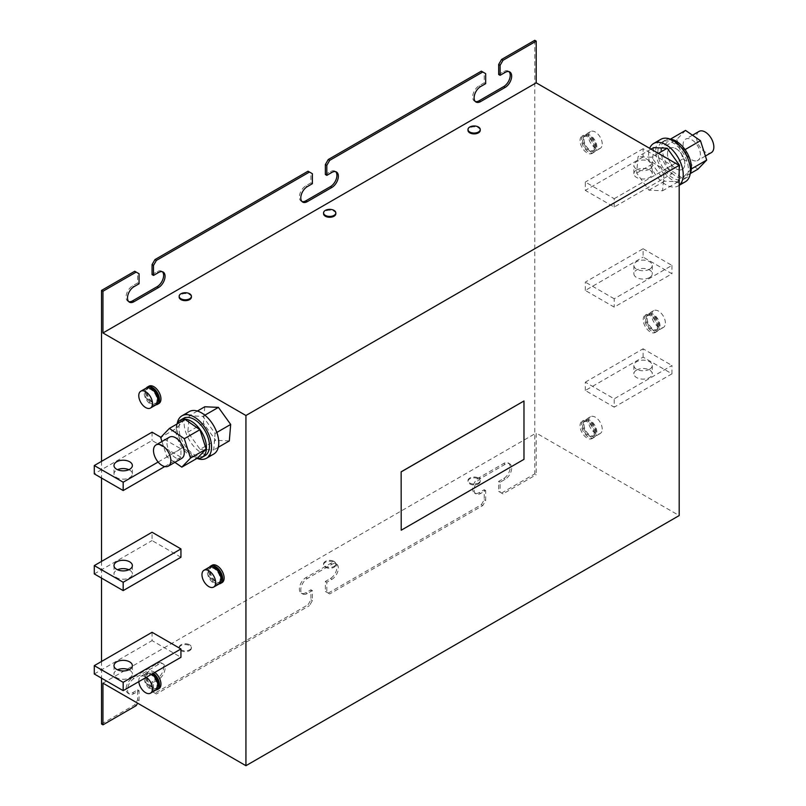 <?xml version="1.0" encoding="UTF-8"?>
<svg xmlns="http://www.w3.org/2000/svg" width="806" height="806" viewBox="0 0 806 806"><rect width="100%" height="100%" fill="white"/><g stroke="black" fill="none" stroke-linecap="round" stroke-linejoin="round"><path stroke-width="0.6" stroke-dasharray="4.03 3.02" d="M636.579 370.065A9.188 5.31 180 0 1 646.603 368.916A9.188 5.31 180 0 1 652.276 373.823A9.188 5.31 180 0 1 649.586 377.571A9.188 5.31 180 0 1 639.561 378.719A9.188 5.31 180 0 1 633.889 373.823A9.188 5.31 180 0 1 636.579 370.065M649.586 369.229A9.188 5.31 -0 0 0 652.276 365.481A9.188 5.31 -0 0 0 646.603 360.574A9.188 5.31 -0 0 0 636.579 361.733A9.188 5.31 -0 0 0 633.889 365.481A9.188 5.31 -0 0 0 639.561 370.387A9.188 5.31 -0 0 0 649.586 369.229M649.586 277.516A9.188 5.31 180 0 1 639.561 278.664A9.188 5.31 180 0 1 633.889 273.768A9.188 5.31 180 0 1 636.579 270.01A9.188 5.31 180 0 1 646.603 268.861A9.188 5.31 180 0 1 652.276 273.768A9.188 5.31 180 0 1 649.586 277.516M649.586 269.174A9.188 5.31 180 0 1 639.561 270.332A9.188 5.31 180 0 1 633.889 265.426A9.188 5.31 180 0 1 636.579 261.678A9.188 5.31 180 0 1 646.603 260.519A9.188 5.31 180 0 1 652.276 265.426A9.188 5.31 180 0 1 649.586 269.174M649.586 169.119A9.188 5.31 -0 0 0 652.276 165.371A9.188 5.31 -0 0 0 646.603 160.465A9.188 5.31 -0 0 0 636.579 161.613A9.188 5.31 -0 0 0 633.889 165.371A9.188 5.31 -0 0 0 639.561 170.268A9.188 5.31 -0 0 0 649.586 169.119M636.579 169.955A9.188 5.31 180 0 1 646.603 168.807A9.188 5.31 180 0 1 652.276 173.703A9.188 5.31 180 0 1 649.586 177.461A9.188 5.31 180 0 1 639.561 178.61A9.188 5.31 180 0 1 633.889 173.703A9.188 5.31 180 0 1 636.579 169.955M128.869 669.816A9.188 5.31 180 0 1 132.365 673.987A9.188 5.31 180 0 1 129.675 677.735A9.188 5.31 180 0 1 119.661 678.884A9.188 5.31 180 0 1 113.989 673.987A9.188 5.31 180 0 1 116.679 670.229A9.188 5.31 180 0 1 117.495 669.816M128.869 569.761A9.188 5.31 180 0 1 132.365 573.922A9.188 5.31 180 0 1 129.675 577.68A9.188 5.31 180 0 1 119.661 578.829A9.188 5.31 180 0 1 113.989 573.922A9.188 5.31 180 0 1 116.679 570.174A9.188 5.31 180 0 1 117.495 569.761M128.869 469.707A9.188 5.31 180 0 1 132.365 473.868A9.188 5.31 180 0 1 129.675 477.626A9.188 5.31 180 0 1 119.661 478.774A9.188 5.31 180 0 1 113.989 473.868A9.188 5.31 180 0 1 116.679 470.12A9.188 5.31 180 0 1 117.495 469.707M335.82 213.731A6.126 3.536 0 0 0 334.027 211.222A6.126 3.536 0 0 0 327.347 210.457A6.126 3.536 0 0 0 323.569 213.731M332.042 560.654A6.126 3.536 180 0 1 335.82 563.928A6.126 3.536 180 0 1 327.357 567.192A6.126 3.536 180 0 1 323.569 563.928A6.126 3.536 180 0 1 332.042 560.654M335.356 566.114A6.126 3.536 180 0 1 327.357 568.029A6.126 3.536 180 0 1 323.569 564.754A6.126 3.536 180 0 1 324.032 563.404A6.126 3.536 180 0 1 332.042 561.49A6.126 3.536 180 0 1 335.82 564.754A6.126 3.536 180 0 1 335.356 566.114M480.245 130.35A6.126 3.536 0 0 0 478.442 127.852A6.126 3.536 0 0 0 471.772 127.086A6.126 3.536 0 0 0 467.984 130.35M476.457 477.273A6.126 3.536 180 0 1 480.245 480.547A6.126 3.536 180 0 1 471.772 483.812A6.126 3.536 180 0 1 467.984 480.547A6.126 3.536 180 0 1 476.457 477.273M479.772 482.734A6.126 3.536 180 0 1 471.772 484.648A6.126 3.536 180 0 1 467.984 481.384A6.126 3.536 180 0 1 468.457 480.023A6.126 3.536 180 0 1 476.457 478.109A6.126 3.536 180 0 1 480.245 481.384A6.126 3.536 180 0 1 479.772 482.734M191.405 297.112A6.126 3.536 0 0 0 189.612 294.603A6.126 3.536 0 0 0 182.932 293.837A6.126 3.536 0 0 0 179.154 297.112M187.617 644.034A6.126 3.536 180 0 1 191.405 647.299A6.126 3.536 180 0 1 182.932 650.573A6.126 3.536 180 0 1 179.154 647.299A6.126 3.536 180 0 1 187.617 644.034M190.941 649.485A6.126 3.536 180 0 1 182.932 651.409A6.126 3.536 180 0 1 179.154 648.135A6.126 3.536 180 0 1 179.617 646.785A6.126 3.536 180 0 1 187.617 644.871A6.126 3.536 180 0 1 191.405 648.135A6.126 3.536 180 0 1 190.941 649.485M212.049 565.258A10.004 5.773 -120 0 0 209.973 569.842A10.004 5.773 -120 0 0 214.346 579.917A10.004 5.773 -120 0 0 222.053 582.597M219.212 583.876A10.004 5.773 60 0 1 212.099 579.836A10.004 5.773 60 0 1 208.532 570.678A10.004 5.773 60 0 1 209.52 567.081M220.874 581.106A8.473 4.896 60 0 1 219.847 582.103A8.473 4.896 60 0 1 213.318 579.826A8.473 4.896 60 0 1 209.61 571.303A8.473 4.896 60 0 1 211.374 567.424A8.473 4.896 60 0 1 212.754 567.031M208.17 572.129A8.473 4.896 60 0 1 209.923 568.25A8.473 4.896 60 0 1 216.451 570.527A8.473 4.896 60 0 1 220.159 579.051A8.473 4.896 60 0 1 218.396 582.929A8.473 4.896 60 0 1 211.867 580.663A8.473 4.896 60 0 1 208.17 572.129M219.01 583.997A9.702 5.602 60 0 1 211.535 581.398A9.702 5.602 60 0 1 207.303 571.635A9.702 5.602 60 0 1 209.308 567.192M154.752 672.426A10.004 5.773 -120 0 0 148.868 671.358A10.004 5.773 -120 0 0 146.793 675.942A10.004 5.773 -120 0 0 151.155 686.017A10.004 5.773 -120 0 0 158.873 688.697M156.021 689.976A10.004 5.773 60 0 1 148.919 685.936A10.004 5.773 60 0 1 145.352 676.778A10.004 5.773 60 0 1 147.417 672.194A10.004 5.773 60 0 1 153.311 673.262M157.694 687.206A8.473 4.896 60 0 1 156.666 688.203A8.473 4.896 60 0 1 150.128 685.936A8.473 4.896 60 0 1 146.43 677.403A8.473 4.896 60 0 1 148.183 673.524A8.473 4.896 60 0 1 152.274 673.856M144.989 678.239A8.473 4.896 60 0 1 146.742 674.36A8.473 4.896 60 0 1 153.271 676.627A8.473 4.896 60 0 1 156.969 685.16A8.473 4.896 60 0 1 155.215 689.039A8.473 4.896 60 0 1 148.687 686.762A8.473 4.896 60 0 1 144.989 678.239M138.813 681.634A9.702 5.602 60 0 1 138.773 680.818A9.702 5.602 60 0 1 140.788 676.375A9.702 5.602 60 0 1 146.319 677.292M155.83 690.097A9.702 5.602 60 0 1 148.354 687.498A9.702 5.602 60 0 1 144.123 677.735A9.702 5.602 60 0 1 146.128 673.292A9.702 5.602 60 0 1 151.669 674.209M148.868 386.205A10.004 5.773 -120 0 0 146.793 390.779A10.004 5.773 -120 0 0 151.155 400.854A10.004 5.773 -120 0 0 158.873 403.534M156.021 404.814A10.004 5.773 60 0 1 148.919 400.773A10.004 5.773 60 0 1 145.352 391.615A10.004 5.773 60 0 1 146.329 388.029M157.694 402.043A8.473 4.896 60 0 1 156.666 403.04A8.473 4.896 60 0 1 150.128 400.773A8.473 4.896 60 0 1 146.43 392.24A8.473 4.896 60 0 1 148.183 388.361A8.473 4.896 60 0 1 149.563 387.968M144.989 393.076A8.473 4.896 60 0 1 146.742 389.197A8.473 4.896 60 0 1 153.271 391.464A8.473 4.896 60 0 1 156.969 399.998A8.473 4.896 60 0 1 155.215 403.877A8.473 4.896 60 0 1 148.687 401.61A8.473 4.896 60 0 1 144.989 393.076M155.83 404.934A9.702 5.602 60 0 1 148.354 402.335A9.702 5.602 60 0 1 144.123 392.572A9.702 5.602 60 0 1 146.128 388.139M189.198 411.624A24.512 14.145 -120 0 0 185.44 431.24A24.512 14.145 -120 0 0 213.711 454.07M177.139 423.885A24.512 14.145 -120 0 0 178.217 435.411A24.512 14.145 -120 0 0 197.057 458.392M183.456 418.354A21.55 12.443 -120 0 0 180.151 435.603A21.55 12.443 -120 0 0 205.006 455.672M177.098 423.956A21.55 12.443 -120 0 0 177.119 437.356A21.55 12.443 -120 0 0 196.976 458.382M169.472 437.164A12.251 7.073 -120 0 0 169.079 450.594A12.251 7.073 -120 0 0 180.856 458.765A12.251 7.073 -120 0 0 181.733 458.382M657.384 327.881A10.004 5.773 -120 0 0 653.011 317.806A10.004 5.773 -120 0 0 645.304 315.126A10.004 5.773 -120 0 0 643.228 319.71A10.004 5.773 -120 0 0 647.591 329.775A10.004 5.773 -120 0 0 655.308 332.455A10.004 5.773 -120 0 0 657.384 327.881M658.824 327.045A10.004 5.773 -120 0 0 654.452 316.97A10.004 5.773 -120 0 0 646.744 314.29A10.004 5.773 -120 0 0 644.669 318.874A10.004 5.773 -120 0 0 649.042 328.939A10.004 5.773 -120 0 0 656.749 331.619A10.004 5.773 -120 0 0 658.824 327.045M657.736 326.42A8.473 4.896 -120 0 0 654.039 317.886A8.473 4.896 -120 0 0 647.51 315.62A8.473 4.896 -120 0 0 645.757 319.498A8.473 4.896 -120 0 0 649.455 328.022A8.473 4.896 -120 0 0 655.983 330.299A8.473 4.896 -120 0 0 657.736 326.42M659.187 325.584A8.473 4.896 -120 0 0 655.49 317.05A8.473 4.896 -120 0 0 648.951 314.783A8.473 4.896 -120 0 0 647.198 318.662A8.473 4.896 -120 0 0 650.895 327.196A8.473 4.896 -120 0 0 657.434 329.463A8.473 4.896 -120 0 0 659.187 325.584M665.393 322.994A9.702 5.602 -120 0 0 661.162 313.232A9.702 5.602 -120 0 0 653.686 310.632A9.702 5.602 -120 0 0 651.671 315.075A9.702 5.602 -120 0 0 655.913 324.838A9.702 5.602 -120 0 0 663.388 327.438A9.702 5.602 -120 0 0 665.393 322.994M660.054 326.087A9.702 5.602 -120 0 0 655.812 316.325A9.702 5.602 -120 0 0 648.336 313.725A9.702 5.602 -120 0 0 646.331 318.158A9.702 5.602 -120 0 0 650.563 327.921A9.702 5.602 -120 0 0 658.039 330.52A9.702 5.602 -120 0 0 660.054 326.087M594.193 433.981A10.004 5.773 -120 0 0 589.831 423.906A10.004 5.773 -120 0 0 582.113 421.226A10.004 5.773 -120 0 0 580.048 425.81A10.004 5.773 -120 0 0 584.41 435.875A10.004 5.773 -120 0 0 592.128 438.555A10.004 5.773 -120 0 0 594.193 433.981M595.644 433.144A10.004 5.773 -120 0 0 591.272 423.069A10.004 5.773 -120 0 0 583.564 420.389A10.004 5.773 -120 0 0 581.489 424.974A10.004 5.773 -120 0 0 585.861 435.049A10.004 5.773 -120 0 0 593.569 437.729A10.004 5.773 -120 0 0 595.644 433.144M594.556 432.52A8.473 4.896 -120 0 0 590.858 423.986A8.473 4.896 -120 0 0 584.33 421.719A8.473 4.896 -120 0 0 582.567 425.598A8.473 4.896 -120 0 0 586.274 434.132A8.473 4.896 -120 0 0 592.803 436.399A8.473 4.896 -120 0 0 594.556 432.52M596.007 431.684A8.473 4.896 -120 0 0 592.299 423.15A8.473 4.896 -120 0 0 585.771 420.883A8.473 4.896 -120 0 0 584.018 424.762A8.473 4.896 -120 0 0 587.715 433.296A8.473 4.896 -120 0 0 594.244 435.562A8.473 4.896 -120 0 0 596.007 431.684M602.213 429.104A9.702 5.602 -120 0 0 597.981 419.342A9.702 5.602 -120 0 0 590.506 416.742A9.702 5.602 -120 0 0 588.491 421.175A9.702 5.602 -120 0 0 592.722 430.938A9.702 5.602 -120 0 0 600.208 433.537A9.702 5.602 -120 0 0 602.213 429.104M596.873 432.187A9.702 5.602 -120 0 0 592.632 422.425A9.702 5.602 -120 0 0 585.156 419.825A9.702 5.602 -120 0 0 583.151 424.268A9.702 5.602 -120 0 0 587.383 434.031A9.702 5.602 -120 0 0 594.858 436.63A9.702 5.602 -120 0 0 596.873 432.187M594.193 148.818A10.004 5.773 -120 0 0 589.831 138.743A10.004 5.773 -120 0 0 582.113 136.063A10.004 5.773 -120 0 0 580.048 140.647A10.004 5.773 -120 0 0 584.41 150.722A10.004 5.773 -120 0 0 592.128 153.402A10.004 5.773 -120 0 0 594.193 148.818M595.644 147.982A10.004 5.773 -120 0 0 591.272 137.917A10.004 5.773 -120 0 0 583.564 135.237A10.004 5.773 -120 0 0 581.489 139.811A10.004 5.773 -120 0 0 585.861 149.886A10.004 5.773 -120 0 0 593.569 152.566A10.004 5.773 -120 0 0 595.644 147.982M594.556 147.357A8.473 4.896 -120 0 0 590.858 138.834A8.473 4.896 -120 0 0 584.33 136.557A8.473 4.896 -120 0 0 582.567 140.435A8.473 4.896 -120 0 0 586.274 148.969A8.473 4.896 -120 0 0 592.803 151.236A8.473 4.896 -120 0 0 594.556 147.357M596.007 146.521A8.473 4.896 -120 0 0 592.299 137.997A8.473 4.896 -120 0 0 585.771 135.72A8.473 4.896 -120 0 0 584.018 139.609A8.473 4.896 -120 0 0 587.715 148.133A8.473 4.896 -120 0 0 594.244 150.41A8.473 4.896 -120 0 0 596.007 146.521M602.213 143.942A9.702 5.602 -120 0 0 597.981 134.179A9.702 5.602 -120 0 0 590.506 131.579A9.702 5.602 -120 0 0 588.491 136.023A9.702 5.602 -120 0 0 592.722 145.785A9.702 5.602 -120 0 0 600.208 148.385A9.702 5.602 -120 0 0 602.213 143.942M596.873 147.024A9.702 5.602 -120 0 0 592.632 137.262A9.702 5.602 -120 0 0 585.156 134.662A9.702 5.602 -120 0 0 583.151 139.106A9.702 5.602 -120 0 0 587.383 148.868A9.702 5.602 -120 0 0 594.858 151.468A9.702 5.602 -120 0 0 596.873 147.024M679.186 185.219A24.512 14.145 60 0 1 678.158 185.924A24.512 14.145 60 0 1 649.888 163.094A24.512 14.145 60 0 1 649.666 148.324M685.372 181.753A24.512 14.145 60 0 1 657.102 158.923A24.512 14.145 60 0 1 660.87 139.307M670.3 139.156A21.55 12.443 -120 0 0 665.383 140.123A21.55 12.443 -120 0 0 662.069 157.371A21.55 12.443 -120 0 0 686.924 177.441A21.55 12.443 -120 0 0 690.218 173.663M659.036 159.125A21.55 12.443 60 0 1 662.351 141.876A21.55 12.443 60 0 1 687.206 161.946A21.55 12.443 60 0 1 683.891 179.194A21.55 12.443 60 0 1 659.036 159.125M699.054 131.408A12.251 7.073 -120 0 0 698.661 144.848A12.251 7.073 -120 0 0 710.439 153.009A12.251 7.073 -120 0 0 711.305 152.636M697.009 160.767A12.251 7.073 -120 0 0 697.875 160.394A12.251 7.073 -120 0 0 698.278 146.954A12.251 7.073 -120 0 0 686.49 138.793A12.251 7.073 -120 0 0 685.624 139.166A12.251 7.073 -120 0 0 685.231 152.596A12.251 7.073 -120 0 0 697.009 160.767M681.413 169.774A12.251 7.073 -120 0 0 682.279 169.391A12.251 7.073 -120 0 0 682.672 155.961A12.251 7.073 -120 0 0 670.894 147.79A12.251 7.073 -120 0 0 670.028 148.173A12.251 7.073 -120 0 0 669.635 161.603A12.251 7.073 -120 0 0 681.413 169.774A12.251 7.073 -120 0 0 682.279 169.391A12.251 7.073 -120 0 0 682.672 155.961A12.251 7.073 -120 0 0 670.894 147.79A12.251 7.073 -120 0 0 670.028 148.173A12.251 7.073 -120 0 0 669.635 161.603A12.251 7.073 -120 0 0 681.413 169.774M101.516 461.364L101.516 478.039M101.516 561.419L101.516 578.093M101.516 661.474L101.516 678.148M204.784 406.768L203.424 423.251L215.686 440.318L200.09 449.325L187.828 432.248L189.188 415.775L202.81 416.37L215.081 433.447L213.721 449.919L200.09 449.325M229.317 440.912L215.686 440.318M152.062 632.297L152.062 640.629L180.947 657.303M180.947 557.248L152.062 540.574L152.062 532.242M164.726 466.563L180.947 457.193L180.947 448.861L160.868 437.265M180.947 457.193L152.062 440.519L94.292 473.868M152.062 432.177L152.062 440.519M585.317 290.442L585.317 282.1L643.087 248.752L643.087 257.084L671.962 273.768L614.202 307.116L585.317 290.442L643.087 257.084M643.087 248.752L671.962 265.426L614.202 298.774L614.202 307.116M614.202 298.774L585.317 282.1M585.317 390.497L585.317 382.155L614.202 398.829L614.202 407.171L585.317 390.497L643.087 357.139L671.962 373.823L671.962 365.481L614.202 398.829M663.932 174.308L651.661 157.23L638.04 156.636L636.68 173.109L648.941 190.176L662.562 190.78L663.932 174.308L679.186 165.492M534.771 40.3L534.771 473.878L536.212 474.714L536.212 433.024L679.186 515.568M614.202 207.061L614.202 198.719L585.317 182.045L585.317 190.387L614.202 207.061L671.962 173.703L643.087 157.029L585.317 190.387M328.254 593.105L481.333 504.727L482.784 505.564L329.694 593.941L326.813 592.269L326.813 582.264L331.86 579.353A9.188 5.31 120 0 0 337.865 571.253A9.188 5.31 120 0 0 336.455 563.888A9.188 5.31 120 0 0 331.86 564.341L307.308 578.517A9.188 5.31 120 0 0 301.303 586.617A9.188 5.31 120 0 0 302.713 593.982A9.188 5.31 120 0 0 307.308 593.528L312.365 590.607L312.365 600.611L309.474 605.618L308.033 604.782L310.925 599.775L310.925 589.77L305.867 592.692A9.188 5.31 -60 0 1 301.273 593.145A9.188 5.31 -60 0 1 299.862 585.781A9.188 5.31 -60 0 1 305.867 577.68L330.42 563.505A9.188 5.31 -60 0 1 335.014 563.051A9.188 5.31 -60 0 1 336.424 570.416A9.188 5.31 -60 0 1 330.42 578.517L325.362 581.438L325.362 591.443L329.694 593.941M481.333 504.727L484.225 499.72L484.225 489.716L479.167 492.637A9.188 5.31 -60 0 1 474.573 493.091A9.188 5.31 -60 0 1 473.162 485.726A9.188 5.31 -60 0 1 479.167 477.626L503.72 463.45A9.188 5.31 -60 0 1 508.314 462.997A9.188 5.31 -60 0 1 509.724 470.361A9.188 5.31 -60 0 1 503.72 478.462L498.662 481.384L498.662 491.388L502.994 493.887L536.212 474.714M501.554 493.05L534.771 473.878M101.516 724.01L134.733 704.837L137.625 699.83L137.625 689.825L132.567 692.747A9.188 5.31 -60 0 1 127.973 693.2A9.188 5.31 -60 0 1 126.562 685.835A9.188 5.31 -60 0 1 132.567 677.735L157.12 663.56A9.188 5.31 -60 0 1 161.714 663.106A9.188 5.31 -60 0 1 163.124 670.471A9.188 5.31 -60 0 1 157.12 678.571L152.062 681.483L152.062 691.498L154.954 693.16L308.033 604.782M154.954 693.16L156.394 693.996L309.474 605.618M128.748 301.635A9.188 5.31 -60 0 1 127.973 301.313A9.188 5.31 -60 0 1 126.562 293.948A9.188 5.31 -60 0 1 132.567 285.848L137.625 282.936L137.625 272.922L134.733 271.259M152.062 274.594L157.12 271.672A9.188 5.31 -60 0 1 161.714 271.219A9.188 5.31 -60 0 1 162.379 271.733M302.049 201.581A9.188 5.31 -60 0 1 301.273 201.258A9.188 5.31 -60 0 1 299.862 193.893A9.188 5.31 -60 0 1 305.867 185.793L310.925 182.881L310.925 172.877L308.033 171.204M325.362 174.539L330.42 171.618A9.188 5.31 -60 0 1 335.014 171.164A9.188 5.31 -60 0 1 335.679 171.678M475.349 101.526A9.188 5.31 -60 0 1 474.573 101.203A9.188 5.31 -60 0 1 473.162 93.839A9.188 5.31 -60 0 1 479.167 85.738L484.225 82.827L484.225 72.822L481.333 71.15M498.662 74.484L503.72 71.563A9.188 5.31 -60 0 1 508.314 71.109A9.188 5.31 -60 0 1 508.979 71.623M134.733 704.837L136.174 705.663M502.994 493.887L500.113 492.214L500.113 482.21L505.161 479.298A9.188 5.31 120 0 0 511.165 471.198A9.188 5.31 120 0 0 509.755 463.833A9.188 5.31 120 0 0 505.161 464.286L480.608 478.462A9.188 5.31 120 0 0 474.613 486.562A9.188 5.31 120 0 0 476.014 493.927A9.188 5.31 120 0 0 480.608 493.474L485.665 490.552L485.665 500.556L482.784 505.564M102.956 683.156L536.212 433.024M156.394 693.996L153.503 692.324L153.503 682.319L158.56 679.408A9.188 5.31 120 0 0 164.565 671.307A9.188 5.31 120 0 0 163.155 663.942A9.188 5.31 120 0 0 158.56 664.396L134.008 678.571A9.188 5.31 120 0 0 128.003 686.672A9.188 5.31 120 0 0 129.413 694.037A9.188 5.31 120 0 0 134.008 693.573L139.065 690.661L139.065 700.666L137.625 703.164M523.9 400.935L523.9 459.299L401.146 530.177M484.225 82.827L485.665 83.653M484.225 72.822L485.665 73.648M310.925 172.877L312.365 173.703M310.925 182.881L312.365 183.708M137.625 282.936L139.065 283.762M137.625 272.922L139.065 273.758M137.625 689.825L139.065 690.661M137.625 699.83L139.065 700.666M152.062 681.483L153.503 682.319M152.062 691.498L153.503 692.324M325.362 591.443L326.813 592.269M325.362 581.438L326.813 582.264M310.925 599.775L312.365 600.611M310.925 589.77L312.365 590.607M484.225 499.72L485.665 500.556M484.225 489.716L485.665 490.552M498.662 481.384L500.113 482.21M498.662 491.388L500.113 492.214M691.095 169.079L684.878 149.715L669.937 139.418L661.212 148.485L667.428 167.85L682.37 178.146L691.347 168.938M685.533 130.411L676.808 139.478L661.212 148.485M676.808 139.478L683.025 158.842L667.428 167.85M697.966 169.139L683.025 158.842M690.248 173.592L682.37 178.146M653.636 147.629L652.276 164.102L664.537 181.179L678.168 181.773L679.186 169.391M658.381 153.352L651.661 157.23M651.047 149.12L638.04 156.636M652.276 164.102L636.68 173.109M664.537 181.179L648.941 190.176M678.168 181.773L662.562 190.78M643.087 357.139L643.087 348.807L671.962 365.481M671.962 373.823L614.202 407.171M585.317 382.155L643.087 348.807M671.962 265.426L671.962 273.768M614.202 198.719L671.962 165.371L643.087 148.697L643.087 157.029M671.962 165.371L671.962 173.703M643.087 148.697L585.317 182.045M161.956 441.497L166.882 456.841L174.872 462.342M184.987 419.402L176.262 428.47L160.666 437.477M176.262 428.47L182.478 447.834L166.882 456.841M197.42 458.13L182.478 447.834M204.855 415.191L202.81 416.37M197.379 411.05L189.188 415.775M203.424 423.251L187.828 432.248M218.295 447.27L213.721 449.919M216.814 432.439L215.081 433.447M94.292 673.987L152.062 640.629M94.292 573.922L152.062 540.574M158.127 462.029L180.947 448.861M503.72 71.563L505.161 72.399M479.167 85.738L480.608 86.574M330.42 171.618L331.86 172.454M305.867 185.793L307.308 186.629M157.12 271.672L158.56 272.509M132.567 285.848L134.008 286.684M132.567 692.747L134.008 693.573M132.567 677.735L134.008 678.571M157.12 663.56L158.56 664.396M157.12 678.571L158.56 679.408M305.867 592.692L307.308 593.528M305.867 577.68L307.308 578.517M330.42 563.505L331.86 564.341M330.42 578.517L331.86 579.353M479.167 492.637L480.608 493.474M479.167 477.626L480.608 478.462M503.72 463.45L505.161 464.286M503.72 478.462L505.161 479.298M652.276 365.481L652.276 373.823M633.889 265.426L633.889 273.768M652.276 173.703L652.276 165.371M132.365 665.645L132.365 673.987M113.989 565.59L113.989 573.922M132.365 473.868L132.365 465.536M335.82 563.928L335.82 564.754M480.245 480.547L480.245 481.384M191.405 647.299L191.405 648.135M211.374 567.424L209.923 568.25M148.868 671.358L147.417 672.194M148.183 673.524L146.742 674.36M140.788 676.375L146.128 673.292M148.183 388.361L146.742 389.197M645.304 315.126L646.744 314.29M647.51 315.62L648.951 314.783M653.686 310.632L648.336 313.725M582.113 421.226L583.564 420.389M584.33 421.719L585.771 420.883M590.506 416.742L585.156 419.825M582.113 136.063L583.564 135.237M584.33 136.557L585.771 135.72M590.506 131.579L585.156 134.662M665.383 140.123L662.351 141.876M705.401 156.052L697.875 160.394M508.314 71.109L509.755 71.946M474.573 101.203L476.014 102.04M335.014 171.164L336.455 172M301.273 201.258L302.713 202.094M161.714 271.219L163.155 272.055M127.973 301.313L129.413 302.149M127.973 693.2L129.413 694.037M161.714 663.106L163.155 663.942M301.273 593.145L302.713 593.982M335.014 563.051L336.455 563.888M474.573 493.091L476.014 493.927M508.314 462.997L509.755 463.833M692.485 135.207L685.624 139.166M686.924 177.441L683.891 179.194M678.158 185.924L679.186 185.33M600.208 148.385L594.858 151.468M592.803 151.236L594.244 150.41M592.128 153.402L593.569 152.566M600.208 433.537L594.858 436.63M592.803 436.399L594.244 435.562M592.128 438.555L593.569 437.729M663.388 327.438L658.039 330.52M655.983 330.299L657.434 329.463M655.308 332.455L656.749 331.619M156.666 403.04L155.215 403.877M156.666 688.203L155.215 689.039M219.847 582.103L218.396 582.929M179.154 647.299L179.154 648.135M467.984 480.547L467.984 481.384M323.569 563.928L323.569 564.754M113.989 473.868L113.989 465.536M132.365 565.59L132.365 573.922M113.989 665.645L113.989 673.987M633.889 173.703L633.889 165.371M652.276 265.426L652.276 273.768M633.889 365.481L633.889 373.823"/><path stroke-width="1.21" d="M117.495 669.816A9.188 5.31 180 0 1 128.869 669.816M129.675 669.393A9.188 5.31 -0 0 0 132.365 665.645A9.188 5.31 -0 0 0 126.693 660.739A9.188 5.31 -0 0 0 116.679 661.897A9.188 5.31 -0 0 0 113.989 665.645A9.188 5.31 -0 0 0 119.661 670.552A9.188 5.31 -0 0 0 129.675 669.393M129.675 569.338A9.188 5.31 180 0 1 119.661 570.487A9.188 5.31 180 0 1 113.989 565.59A9.188 5.31 180 0 1 116.679 561.832A9.188 5.31 180 0 1 126.693 560.684A9.188 5.31 180 0 1 132.365 565.59A9.188 5.31 180 0 1 129.675 569.338M129.675 469.283A9.188 5.31 -0 0 0 132.365 465.536A9.188 5.31 -0 0 0 126.693 460.629A9.188 5.31 -0 0 0 116.679 461.778A9.188 5.31 -0 0 0 113.989 465.536A9.188 5.31 -0 0 0 119.661 470.432A9.188 5.31 -0 0 0 129.675 469.283M117.495 469.707A9.188 5.31 180 0 1 128.869 469.707M323.569 212.895L323.569 213.731A6.126 3.536 0 0 0 325.362 216.23A6.126 3.536 0 0 0 332.042 216.995A6.126 3.536 0 0 0 335.82 213.731L335.82 212.895A6.126 3.536 0 0 0 334.027 210.396A6.126 3.536 0 0 0 325.362 210.396A6.126 3.536 0 0 0 323.569 212.895A6.126 3.536 0 0 0 325.362 215.393A6.126 3.536 0 0 0 334.027 215.393A6.126 3.536 0 0 0 335.82 212.895M467.984 129.514L467.984 130.35A6.126 3.536 0 0 0 469.777 132.849A6.126 3.536 0 0 0 476.457 133.615A6.126 3.536 0 0 0 480.245 130.35L480.245 129.514A6.126 3.536 0 0 0 478.442 127.016A6.126 3.536 0 0 0 469.777 127.016A6.126 3.536 0 0 0 467.984 129.514A6.126 3.536 0 0 0 469.777 132.013A6.126 3.536 0 0 0 478.442 132.013A6.126 3.536 0 0 0 480.245 129.514M179.154 296.276L179.154 297.112A6.126 3.536 0 0 0 180.947 299.61A6.126 3.536 0 0 0 187.627 300.376A6.126 3.536 0 0 0 191.405 297.112L191.405 296.276A6.126 3.536 0 0 0 189.612 293.767A6.126 3.536 0 0 0 180.947 293.767A6.126 3.536 0 0 0 179.154 296.276A6.126 3.536 0 0 0 180.947 298.774A6.126 3.536 0 0 0 189.612 298.774A6.126 3.536 0 0 0 191.405 296.276M220.612 583.423L222.053 582.597A10.004 5.773 -120 0 0 224.128 578.013A10.004 5.773 -120 0 0 219.756 567.938A10.004 5.773 -120 0 0 212.049 565.258L210.608 566.094A10.004 5.773 60 0 1 218.315 568.774A10.004 5.773 60 0 1 222.688 578.849A10.004 5.773 60 0 1 220.612 583.423A10.004 5.773 60 0 1 219.212 583.876M209.52 567.081A10.004 5.773 60 0 1 210.608 566.094M212.754 567.031A8.473 4.896 60 0 1 221.6 578.224A8.473 4.896 60 0 1 220.874 581.106M201.963 574.718A9.702 5.602 60 0 1 203.968 570.275A9.702 5.602 60 0 1 211.444 572.875A9.702 5.602 60 0 1 215.676 582.637A9.702 5.602 60 0 1 213.671 587.08A9.702 5.602 60 0 1 206.195 584.481A9.702 5.602 60 0 1 201.963 574.718M203.968 570.275L209.308 567.192A9.702 5.602 60 0 1 216.784 569.792A9.702 5.602 60 0 1 221.025 579.554A9.702 5.602 60 0 1 219.01 583.997L213.671 587.08M153.311 673.262A10.004 5.773 60 0 1 159.497 684.949A10.004 5.773 60 0 1 157.432 689.533L158.873 688.697A10.004 5.773 -120 0 0 160.948 684.113A10.004 5.773 -120 0 0 154.752 672.426M152.274 673.856A8.473 4.896 60 0 1 158.419 684.324A8.473 4.896 60 0 1 157.694 687.206M146.319 677.292A9.702 5.602 60 0 1 152.495 688.737A9.702 5.602 60 0 1 150.49 693.18A9.702 5.602 60 0 1 143.337 690.913A9.702 5.602 60 0 1 138.813 681.634M151.669 674.209A9.702 5.602 60 0 1 157.835 685.654A9.702 5.602 60 0 1 155.83 690.097L150.49 693.18M157.432 404.37L158.873 403.534A10.004 5.773 -120 0 0 160.948 398.95A10.004 5.773 -120 0 0 156.576 388.885A10.004 5.773 -120 0 0 148.868 386.205L147.417 387.031A10.004 5.773 60 0 1 155.135 389.721A10.004 5.773 60 0 1 159.497 399.786A10.004 5.773 60 0 1 157.432 404.37A10.004 5.773 60 0 1 156.021 404.814M146.329 388.029A10.004 5.773 60 0 1 147.417 387.031M149.563 387.968A8.473 4.896 60 0 1 158.419 399.161A8.473 4.896 60 0 1 157.694 402.043M138.773 395.665A9.702 5.602 60 0 1 140.788 391.222A9.702 5.602 60 0 1 148.264 393.822A9.702 5.602 60 0 1 152.495 403.584A9.702 5.602 60 0 1 150.49 408.027A9.702 5.602 60 0 1 143.015 405.428A9.702 5.602 60 0 1 138.773 395.665M140.788 391.222L146.128 388.139A9.702 5.602 60 0 1 153.603 390.739A9.702 5.602 60 0 1 157.835 400.501A9.702 5.602 60 0 1 155.83 404.934L150.49 408.027M197.057 458.392A24.512 14.145 -120 0 0 206.487 458.241L213.711 454.07A24.512 14.145 -120 0 0 217.469 434.454A24.512 14.145 -120 0 0 189.198 411.624L181.975 415.795A24.512 14.145 -120 0 0 177.139 423.885M206.487 458.241A24.512 14.145 -120 0 0 210.245 438.625A24.512 14.145 -120 0 0 181.975 415.795M196.976 458.382A21.55 12.443 -120 0 0 201.974 457.425L205.006 455.672A21.55 12.443 -120 0 0 208.311 438.424A21.55 12.443 -120 0 0 183.456 418.354L180.423 420.107A21.55 12.443 -120 0 0 177.098 423.956M201.974 457.425A21.55 12.443 -120 0 0 205.278 440.177A21.55 12.443 -120 0 0 180.423 420.107M156.918 444.539A12.251 7.073 60 0 1 168.696 452.7A12.251 7.073 60 0 1 168.303 466.14A12.251 7.073 60 0 1 167.426 466.513A12.251 7.073 60 0 1 155.649 458.352A12.251 7.073 60 0 1 156.042 444.912A12.251 7.073 60 0 1 156.918 444.539M168.303 466.14L181.733 458.382A12.251 7.073 -120 0 0 182.126 444.952A12.251 7.073 -120 0 0 170.348 436.781A12.251 7.073 -120 0 0 169.472 437.164L156.042 444.912M649.666 148.324A24.512 14.145 60 0 1 653.646 143.478A24.512 14.145 60 0 1 681.916 166.308A24.512 14.145 60 0 1 679.186 185.219M653.646 143.478L660.87 139.307A24.512 14.145 60 0 1 689.14 162.137A24.512 14.145 60 0 1 685.372 181.753L679.186 185.33M690.218 173.663A21.55 12.443 -120 0 0 690.238 160.193A21.55 12.443 -120 0 0 670.3 139.156M705.401 156.052L711.305 152.636A12.251 7.073 -120 0 0 711.708 139.196A12.251 7.073 -120 0 0 699.92 131.035A12.251 7.073 -120 0 0 699.054 131.408L692.485 135.207M101.516 678.148L101.516 724.01L102.956 724.846L102.956 683.156L245.931 765.7L245.931 415.503L102.956 332.959L102.956 291.268L101.516 290.432L101.516 461.364M101.516 478.039L101.516 561.419M101.516 578.093L101.516 661.474M218.295 447.27L229.317 440.912L230.677 424.44L218.416 407.373L204.784 406.768L197.379 411.05M152.062 632.297L180.947 648.971L123.177 682.319L94.292 665.645L152.062 632.297M94.292 665.645L94.292 673.987L123.177 690.661L180.947 657.303L180.947 648.971M180.947 548.916L180.947 557.248L123.177 590.607L94.292 573.922L94.292 565.59L152.062 532.242L180.947 548.916L123.177 582.264L123.177 590.607M160.868 437.265L152.062 432.177L94.292 465.536L123.177 482.21L158.127 462.029M536.212 41.136L534.771 40.3L501.554 59.473L498.662 64.48L498.662 74.484L500.113 75.321L500.113 65.316L502.994 60.309L536.212 41.136L536.212 82.827L679.186 165.371L679.186 515.568L245.931 765.7M102.956 291.268L136.174 272.096L139.065 273.758L139.065 283.762L134.008 286.684A9.188 5.31 120 0 0 128.003 294.784A9.188 5.31 120 0 0 129.413 302.149A9.188 5.31 120 0 0 134.008 301.696L158.56 287.52A9.188 5.31 120 0 0 164.565 279.42A9.188 5.31 120 0 0 163.155 272.055A9.188 5.31 120 0 0 158.56 272.509L153.503 275.43L153.503 265.426L156.394 260.419L154.954 259.582L308.033 171.204L312.365 173.703L312.365 183.708L307.308 186.629A9.188 5.31 120 0 0 301.303 194.73A9.188 5.31 120 0 0 302.713 202.094A9.188 5.31 120 0 0 307.308 201.641L331.86 187.466A9.188 5.31 120 0 0 337.865 179.365A9.188 5.31 120 0 0 336.455 172A9.188 5.31 120 0 0 331.86 172.454L326.813 175.376L326.813 165.371L329.694 160.364L482.784 71.986L485.665 73.648L485.665 83.653L480.608 86.574A9.188 5.31 120 0 0 474.613 94.675A9.188 5.31 120 0 0 476.014 102.04A9.188 5.31 120 0 0 480.608 101.586L505.161 87.411A9.188 5.31 120 0 0 511.165 79.31A9.188 5.31 120 0 0 509.755 71.946A9.188 5.31 120 0 0 505.161 72.399L500.113 75.321M156.394 260.419L309.474 172.041M101.516 290.432L134.733 271.259L136.174 272.096M329.694 160.364L328.254 159.528L481.333 71.15L482.784 71.986M162.379 271.733A9.188 5.31 -60 0 1 162.903 279.249A9.188 5.31 -60 0 1 157.12 286.684L132.567 300.86A9.188 5.31 -60 0 1 128.748 301.635M154.954 259.582L152.062 264.59L152.062 274.594L153.503 275.43M335.679 171.678A9.188 5.31 -60 0 1 336.213 179.194A9.188 5.31 -60 0 1 330.42 186.629L305.867 200.805A9.188 5.31 -60 0 1 302.049 201.581M328.254 159.528L325.362 164.535L325.362 174.539L326.813 175.376M508.979 71.623A9.188 5.31 -60 0 1 509.513 79.139A9.188 5.31 -60 0 1 503.72 86.574L479.167 100.75A9.188 5.31 -60 0 1 475.349 101.526M102.956 724.846L136.174 705.663L137.625 703.164M401.217 530.217L401.146 471.812L401.217 530.217L523.981 459.349L523.981 400.985L401.146 471.812M245.931 415.503L679.186 165.371M102.956 332.959L536.212 82.827M501.554 59.473L502.994 60.309M498.662 64.48L500.113 65.316M325.362 164.535L326.813 165.371M152.062 264.59L153.503 265.426M690.248 173.592L697.966 169.139L706.691 160.072L691.347 168.938M706.691 160.072L700.474 140.707L685.04 149.624M700.474 140.707L685.533 130.411L670.37 139.166M679.186 169.391L679.529 165.301L667.257 148.233L653.636 147.629L651.047 149.12M667.257 148.233L658.381 153.352M190.538 458.07L206.135 449.063L197.42 458.13L181.824 467.137L190.538 458.07L184.322 438.706L169.391 428.409L160.666 437.477L161.956 441.497M181.824 467.137L174.872 462.342M206.135 449.063L199.918 429.699L184.322 438.706M199.918 429.699L184.987 419.402L169.391 428.409M218.416 407.373L204.855 415.191M230.677 424.44L216.814 432.439M123.177 690.661L123.177 682.319M123.177 582.264L94.292 565.59M117.495 569.761A9.188 5.31 180 0 1 128.869 569.761M157.432 689.533A10.004 5.773 60 0 1 156.021 689.976M123.177 482.21L123.177 490.542L164.726 466.563M94.292 465.536L94.292 473.868L123.177 490.542M401.217 471.853L523.981 400.985M503.72 86.574L505.161 87.411M479.167 100.75L480.608 101.586M330.42 186.629L331.86 187.466M305.867 200.805L307.308 201.641M157.12 286.684L158.56 287.52M132.567 300.86L134.008 301.696"/></g></svg>
